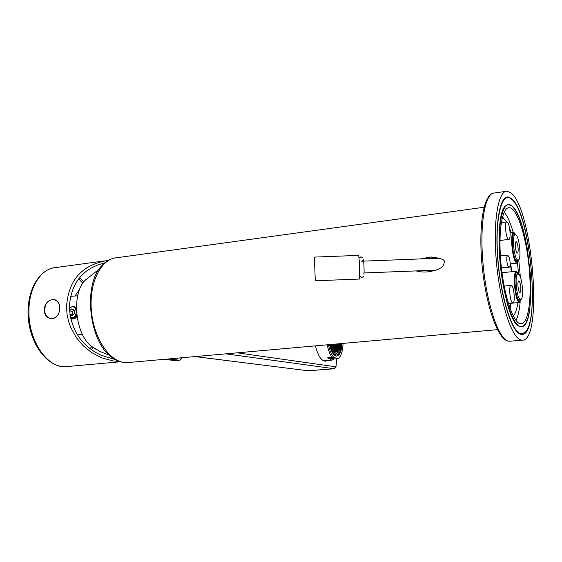 <?xml version="1.0" encoding="UTF-8"?>
<svg xmlns="http://www.w3.org/2000/svg" width="562" height="562" viewBox="0 0 562 562"><rect width="100%" height="100%" fill="white"/><g stroke="black" fill="none" stroke-linecap="round" stroke-linejoin="round"><path stroke-width="0.84" d="M95.624 349.086L91.739 346.55C75.231 334.643 71.128 294.312 85.002 280.403L86.119 279.237M116.116 360.017L111.269 356.891C88.733 341.106 82.916 283.979 101.968 265.531L103.324 264.14M308.046 370.772L195.302 356.568M308.587 370.765L334.383 368.728M307.751 370.751L334.313 368.742L335.95 367.211L336.455 358.76M225.847 353.842L334.25 368.742L335.964 367.084L336.701 358.739M327.527 360.544L325.595 361.162C321.485 361.162 318.092 356.069 315.408 345.869M520.735 339.926L522.274 340.172C543.335 341.38 532.755 208.699 510.928 192.885L507.114 191.206C498.143 190.356 492.748 222.194 496.429 262.187C500.011 302.166 511.561 337.481 520.735 339.926M520.349 334.165C511.863 331.706 501.269 299.033 498.002 262.306C494.637 225.559 499.576 196.215 507.858 196.96L511.294 198.435C531.469 212.591 541.318 335.746 521.852 334.425L520.349 334.165M511.336 199.032L510.788 198.625C501.711 191.754 495.01 217.859 497.686 256.216C500.236 294.523 511.378 331.06 520.307 333.547L524.444 332.802C540.672 322.3 529.818 211.951 511.336 199.032M520.138 326.663L521.262 326.67C538.579 328.082 529.72 217.965 511.799 205.945L508.849 204.723C501.494 204.104 497.152 230.097 500.096 262.503C502.955 294.895 512.27 323.972 519.836 326.403L521.262 326.67M511.785 205.79C509.874 204.301 508.083 204.168 506.404 205.404C491.392 212.064 502.288 319.061 518.677 325.953L519.843 326.557L523.096 326.304L525.906 323.066L528.161 317.101L529.776 308.763L530.683 298.506L530.879 286.817L530.345 274.214L527.268 248.474L524.845 236.44L521.957 225.671L518.719 216.679L515.277 209.921L511.785 205.79M508.055 204.793L506.924 205.06M500.454 256.736C502.484 291.439 513.239 324.969 521.023 323.656C527.985 323.874 531.589 300.846 529.629 273.792C527.606 241.26 517.609 207.427 509.221 207.736C502.709 206.985 498.515 228.432 500.454 256.736M516.042 320.361C518.08 316.273 519.464 310.076 520.194 301.766M520.363 277.01L518.733 259.799M513.134 232.099C510.437 222.798 507.479 216.152 504.283 212.162M513.331 316.02C515.403 313.708 516.928 309.24 517.911 302.63M518.578 274.389L517.483 262.707M511.069 232.345L509.572 228.221M506.643 221.983L502.561 217.03M510.092 308.496L511.125 303.269M511.624 271.727L510.823 263.803M510.514 263.831L511.315 271.755M510.914 303.29L510.015 308.278M507.268 222.102L506.868 221.955C504.311 221.421 505.772 237.986 508.399 239.264L508.765 239.391C511.301 239.855 509.889 223.571 507.268 222.102M511.441 285.412L511.16 285.341C508.505 284.85 509.917 302.117 512.593 302.862L512.846 302.918C515.48 303.332 514.118 286.36 511.441 285.412M520.904 299.441L519.281 302.504C517.04 301.239 515.431 295.324 514.462 284.772C514.047 276.335 514.687 271.825 516.373 271.228L518.431 273.996M520.335 299.539C519.724 301.422 518.923 301.569 517.946 299.989C516.387 296.94 515.326 291.931 514.771 284.962C514.462 279.623 514.701 275.858 515.502 273.68C516.148 272.226 516.921 272.317 517.827 273.947M516.169 274.291L515.417 273.905M517.981 300.052L518.642 299.518M519.148 299.651L518.712 299.567C515.438 298.401 513.408 273.237 516.654 274.066L517.925 273.933M520.215 299.427L520.581 299.511C524.339 299.869 522.253 275.668 518.515 274.045L518.087 273.919C514.279 273.42 516.478 298.211 520.215 299.427M518.986 281.077C520.651 281.752 521.592 292.577 519.913 292.402L519.745 292.359C518.08 291.769 517.117 280.824 518.803 281.028L518.986 281.077M518.347 260.101L516.752 263.164C514.462 261.773 512.818 255.71 511.82 244.969C511.413 236.862 512.031 232.549 513.661 232.036L515.698 234.783M517.792 260.192C517.195 262.089 516.401 262.243 515.417 260.656C513.801 257.487 512.706 252.338 512.137 245.215C511.827 240.1 512.059 236.518 512.818 234.452C513.436 233.04 514.195 233.132 515.101 234.733M513.457 235.106L512.713 234.719M515.466 260.733L516.113 260.199M516.633 260.318L516.085 260.178C512.846 258.52 510.781 233.989 513.949 234.867L515.171 234.726M515.895 234.895L515.368 234.698C511.638 234.178 513.893 258.316 517.581 260.016L518.038 260.164C521.719 260.55 519.576 236.988 515.895 234.895M517.11 253.019C515.473 252.219 514.483 241.562 516.134 241.779L516.359 241.857C517.995 242.742 518.965 253.279 517.321 253.09L517.11 253.019M420.552 258.92L430.387 257.059C441.226 258.007 445.792 259.855 444.099 262.609C444.015 264.316 443.636 269.936 426.663 271.98C422.132 272.12 418.641 271.762 416.189 270.912M339.476 357.439L340.424 356.041C341.998 353.077 342.869 348.869 343.045 343.41M334.32 358.928L327.73 357.713L331.812 360.214L334.32 358.928L338.591 358.591M327.73 357.713L332.058 357.369C329.964 354.58 328.349 350.393 327.21 344.815M338.479 358.345L332.058 357.369M328.447 344.71C329.732 350.8 331.559 355.065 333.912 357.488M329.536 344.611C331.355 352.037 333.751 355.872 336.715 356.118C339.736 355.493 341.506 351.285 342.026 343.501M330.646 344.513C332.205 350.245 334.165 353.189 336.526 353.343C338.935 352.901 340.424 349.648 340.979 343.593M329.978 344.569C331.692 351.32 333.919 354.798 336.638 355.008C339.42 354.46 341.078 350.632 341.612 343.537M76.966 316.125C75.484 318.879 73.369 319.616 70.629 318.331M72.505 306.332L76.425 307.351M76.425 307.597L73.636 306.445M70.608 318.24L72.308 318.415C74.353 318.078 75.835 316.75 76.769 314.432M76.432 308.7L73.067 306.346L69.344 307.807M72.112 318.521L73.538 318.612L76.952 316.006M70.475 317.621L71.915 317.748C77.654 317.368 77.542 305.946 71.817 306.887L69.351 308.102M69.92 314.643L71.894 315.802L74.36 313.779L74.325 310.287L71.838 308.833L69.477 310.779M69.484 310.877L72.484 311.376L72.835 315.029M69.885 314.418L72.512 314.846M74.022 310.112L72.484 311.376M91.571 349.726L92.892 347.351M104.694 262.911L99.874 264.281C80.802 270.786 70.622 285.187 69.337 307.477C70.967 330.056 81.525 345.96 101.005 355.198L115.372 359.617M104.49 263.079L103.015 263.318M108.311 260.382L108.157 260.396C85.143 264.14 68.36 276.975 66.506 307.295L67.096 314.643L68.508 321.148L70.538 327.021L76.032 337.221L83.092 345.686L91.536 352.543L101.378 357.727L112.85 360.916L119.39 361.422M44.054 309.936C45.002 303.248 48.255 299.757 53.811 299.448C57.577 300.192 59.565 303.073 59.776 308.088C59.382 314.818 56.551 318.394 51.29 318.802C46.941 318.008 44.531 315.05 44.054 309.936M119.818 361.563L119.39 361.528M47.995 317.375L50.987 318.766M51.093 299.89L54.381 299.532M55.807 317.453L52.765 318.57L50.903 318.499M54.219 299.764L57.261 301.077M59.066 312.605C57.577 316.048 55.315 318.008 52.273 318.492L51.058 318.513C47.391 317.902 45.241 315.359 44.623 310.877L45.276 305.918C46.702 302.307 48.999 300.22 52.154 299.665L53.523 299.651C56.179 300.017 58.097 301.654 59.256 304.555M164.252 359.329L175 360.6M180.107 357.917L181.343 358.071L180.051 360.151M181.407 357.804L181.589 358.725L179.77 360.235L175.604 360.593M92.793 347.562L91.311 346.866L91.262 346.164M331.215 344.597L331.292 346.459L331.987 346.606L331.91 344.752L331.215 344.597M330.716 344.506C332.261 350.126 334.193 353.013 336.512 353.161C338.879 352.732 340.347 349.543 340.909 343.6M332.845 344.316L333.547 344.738L333.526 344.253M333.659 344.246L333.68 344.773L334.369 344.92L334.334 344.183M334.474 344.169L334.502 344.949L335.191 345.096L335.149 344.113M335.282 344.099L335.324 345.131L336.006 345.279L335.95 344.042M336.083 344.028L336.139 345.307L336.814 345.454L336.75 343.965M336.884 343.958L336.954 345.482L337.629 345.63L337.551 343.895M337.685 343.888L337.762 345.658L338.429 345.806L338.352 343.979L337.86 343.867M332.03 344.387L332.711 344.33M332.816 346.782L332.739 344.928L332.044 344.78L332.121 346.635L332.816 346.782M333.638 346.958L333.561 345.11L332.873 344.963L332.95 346.81L333.638 346.958M334.46 347.133L334.383 345.286L333.702 345.138L333.779 346.986L334.46 347.133M335.282 347.309L335.205 345.468L334.523 345.321L334.601 347.161L335.282 347.309M336.097 347.485L336.02 345.644L335.338 345.497L335.416 347.337L336.097 347.485M336.912 347.653L336.835 345.82L336.153 345.672L336.238 347.513L336.912 347.653M337.72 347.829L337.643 345.995L336.968 345.848L337.045 347.681L337.72 347.829M338.528 347.997L338.45 346.171L337.776 346.023L337.853 347.857L338.528 347.997M339.329 348.173L339.251 346.347L338.584 346.199L338.661 348.026L339.329 348.173M339.237 345.981L339.16 344.155L338.486 344.007L338.57 345.834L339.237 345.981M332.908 349.009L332.83 347.154L332.142 347.007L332.219 348.869L332.908 349.009M333.737 349.178L333.659 347.33L332.971 347.183L333.048 349.037L333.737 349.178M334.559 349.353L334.481 347.506L333.793 347.358L333.87 349.206L334.559 349.353M335.373 349.522L335.296 347.674L334.615 347.534L334.692 349.381L335.373 349.522M336.195 349.69L336.111 347.85L335.437 347.709L335.514 349.55L336.195 349.69M337.003 349.859L336.926 348.026L336.252 347.878L336.329 349.719L337.003 349.859M337.818 350.028L337.734 348.194L337.06 348.054L337.144 349.887L337.818 350.028M338.619 350.196L338.542 348.363L337.874 348.222L337.952 350.056L338.619 350.196M339.427 350.365L339.35 348.538L338.675 348.391L338.76 350.224L339.427 350.365M340.129 348.342L340.052 346.522L339.385 346.375L339.462 348.201L340.129 348.342M340.038 346.157L339.961 344.337L339.293 344.19L339.371 346.009L340.038 346.157M339.272 343.74L339.926 343.684M334.65 351.566L334.573 349.719L333.891 349.578L333.969 351.433L334.65 351.566M335.472 351.735L335.395 349.887L334.713 349.747L334.79 351.594L335.472 351.735M336.287 351.896L336.209 350.056L335.528 349.915L335.605 351.763L336.287 351.896M337.102 352.065L337.024 350.224L336.343 350.084L336.42 351.924L337.102 352.065M337.91 352.226L337.832 350.393L337.158 350.252L337.235 352.093L337.91 352.226M340.059 343.677L340.741 344.148L340.713 343.614M336.512 353.161L335.795 353.217M338.352 343.979L337.692 344.035M332.739 344.928L332.051 344.991M333.561 345.11L332.88 345.166M334.383 345.286L333.709 345.342M335.205 345.468L334.531 345.525M336.02 345.644L335.345 345.7M336.835 345.82L336.167 345.876M337.643 345.995L336.975 346.052M338.45 346.171L337.783 346.227M339.251 346.347L338.591 346.403M339.16 344.155L338.5 344.211M331.91 344.752L331.222 344.808M332.83 347.154L332.149 347.211M333.659 347.33L332.978 347.386M334.481 347.506L333.8 347.562M335.296 347.674L334.622 347.73M336.111 347.85L335.444 347.906M336.926 348.026L336.259 348.075M337.734 348.194L337.074 348.25M338.542 348.363L337.881 348.419M339.35 348.538L338.682 348.588M340.052 346.522L339.392 346.571M339.961 344.337L339.3 344.394M334.573 349.719L333.898 349.775M335.395 349.887L334.72 349.943M336.209 350.056L335.535 350.112M337.024 350.224L336.35 350.281M337.832 350.393L337.165 350.449M510.113 262.384C509.699 258.408 508.947 256.132 507.844 255.541C506.994 255.752 506.643 257.389 506.776 260.438C507.198 264.435 507.957 266.718 509.053 267.287C509.903 267.062 510.254 265.426 510.113 262.384M359.617 279.04L359.638 265.088L358.711 255.387L314.355 257.101L315.296 280.775L314.355 257.101M195.14 356.582L308.124 370.772M334.165 368.714L335.732 366.782L237.333 352.824M128.719 362.497L124.609 362.525C108.944 361.24 93.208 337.179 91.297 309.514C89.21 281.843 101.462 258.471 116.896 257.719L484.037 207.252M510.191 341.19L507.971 341.001C498.431 338.605 486.566 303.508 483.032 263.74C479.386 223.95 485.154 192.218 494.49 193.005L505.695 191.41M83.801 281.864L79.846 277.642M120.458 361.766L66.028 366.649C48.522 367.934 31.029 346.037 28.409 319.385C25.599 292.746 38.427 268.755 55.94 267.54C41.131 268.186 28.613 287.596 28.929 311.713C28.529 341.317 47.946 368.742 66.028 366.649L67.236 366.536M168.607 358.942L179.664 360.235L175.47 360.614L164.111 359.343M90.25 348.742L91.311 346.866L90.496 345.49M77.036 295.851L78.041 294.453M79.706 289.297L74.844 296.026M82.825 283.248L78.821 278.907M91.739 346.55L100.155 351.552L109.309 355.212M85.002 280.403L99.123 269.156M497.44 329.655L127.574 362.595C121.982 362.883 116.552 360.98 111.269 356.891M522.274 340.172L509.579 341.246L507.704 341.001C496.899 338.169 485.554 303.297 481.922 263.88C478.459 224.477 483.713 192.857 494.49 193.005M506.58 197.143L507.858 196.96M505.596 197.592L507.837 197.578M523.145 333.554L520.447 334.2M508.188 207.877L509.221 207.736M501.381 222.671L506.72 221.969M500.004 240.48L508.765 239.391M504.17 286.079L511.048 285.348M508.378 303.361L512.846 302.918M516.197 271.242L502.021 272.732M519.281 302.504L508.427 303.522M514.778 277.319L514.701 278.45M516.499 296.139L516.604 296.504M516.668 296.729L517.089 296.694M514.834 277.417L515.192 277.375M519.028 299.658L520.581 299.511M513.443 232.064L510.085 232.464M516.752 263.164L510.156 263.873M512.115 238.119L512.045 239.215M512.172 238.225L512.523 238.19M514.139 257.445L514.553 257.403M516.485 260.332L518.038 260.164M114.803 257.986C110.033 258.899 105.761 261.414 101.968 265.531M431.721 257.01L430.387 257.059M323.796 360.839L331.812 360.214M334.432 355.184L336.638 355.008M82.319 334.214L77.612 334.91M77.718 295.795L70.545 296.364M72.695 318.612L71.507 318.429M102.769 263.388L104.455 263.086M55.94 267.54L104.406 260.909M51.058 318.513L51.549 318.591M45.276 305.918L44.623 310.877M103.253 263.276L104.665 262.932M181.617 358.612L181.814 357.769M361.584 261.204L439.863 258.169M500.398 255.829L507.711 255.541M364.078 272.949L436.175 270.132M501.402 267.589L509.053 267.294M359.652 279.04L315.296 280.775M363.417 276.616L361.809 277.473L359.877 276.23M359.174 258L360.987 256.778M361.029 256.778L362.89 257.972M363.586 273.912L363.902 274.172C364.387 272.984 363.867 260.22 363.326 259.756L361.577 261.161"/></g></svg>
